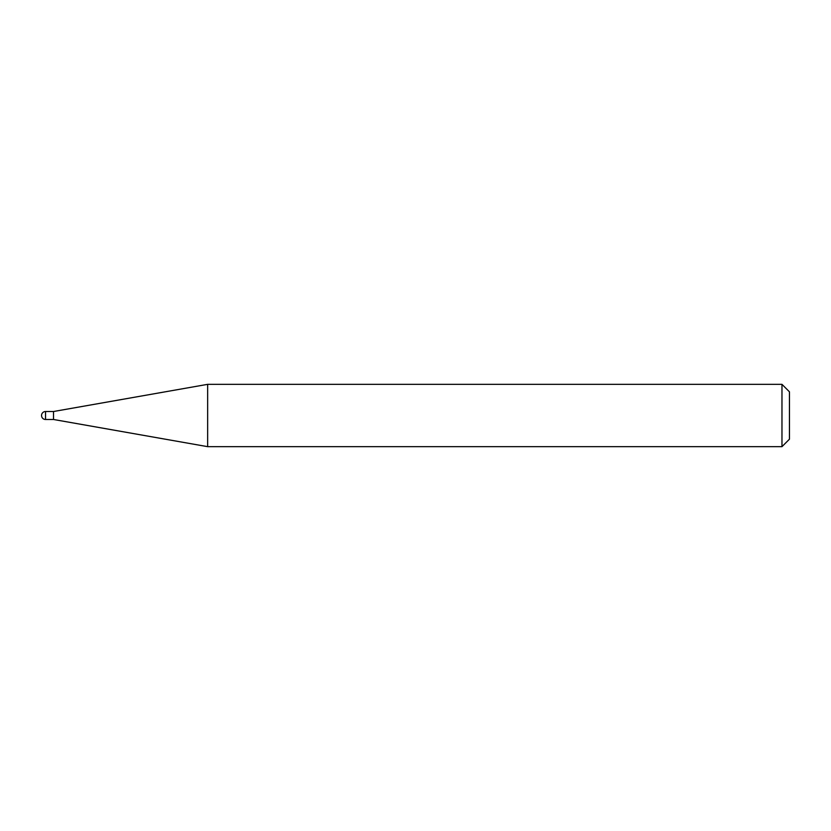 <?xml version="1.0" encoding="UTF-8"?>
<svg xmlns="http://www.w3.org/2000/svg" width="831" height="831" viewBox="0 0 831 831"><rect width="100%" height="100%" fill="white"/><g stroke="black" fill="none" stroke-linecap="round" stroke-linejoin="round"><path stroke-width="1.25" d="M53.516 419.489L53.516 411.511L207.646 384.338L207.646 446.663L53.516 419.489L45.539 419.489L45.539 411.511A3.989 3.989 0 0 0 41.55 415.5A3.989 3.989 0 0 0 45.539 419.489M781.971 384.338L789.45 391.817L789.45 439.184L781.971 446.663L781.971 384.338L207.646 384.338M781.971 446.663L207.646 446.663M53.516 411.511L45.539 411.511"/></g></svg>
